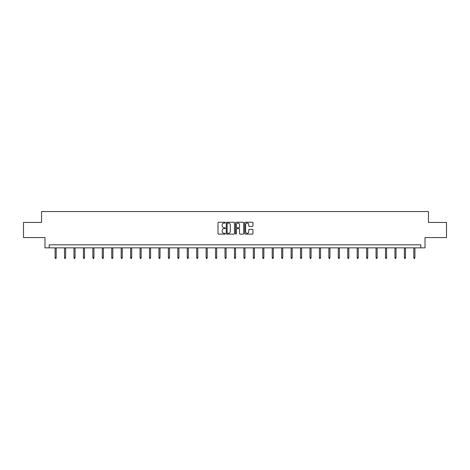 <?xml version="1.0" encoding="UTF-8"?>
<svg xmlns="http://www.w3.org/2000/svg" width="470" height="470" viewBox="0 0 470 470"><rect width="100%" height="100%" fill="white"/><g stroke="black" fill="none" stroke-linecap="round" stroke-linejoin="round"><path stroke-width="0.7" d="M225.318 222.662A0.417 0.417 0 0 0 224.901 222.245L218.591 222.245A0.593 0.593 0 0 0 217.998 222.839L217.998 233.531A0.593 0.593 0 0 0 218.591 234.125L224.901 234.125A0.417 0.417 0 0 0 225.318 233.708A0.417 0.417 0 0 0 224.901 233.296L224.084 233.296A1.904 1.904 0 0 1 222.187 231.393L222.187 230.5A1.904 1.904 0 0 1 224.084 228.602L224.901 228.602A0.417 0.417 0 0 0 225.318 228.185A0.417 0.417 0 0 0 224.901 227.768L224.084 227.768A1.904 1.904 0 0 1 222.187 225.87L222.187 224.977A1.904 1.904 0 0 1 224.084 223.08L224.901 223.08A0.417 0.417 0 0 0 225.318 222.662M252.361 226.434A0.593 0.593 0 0 0 252.954 225.841L252.954 222.839A0.593 0.593 0 0 0 252.361 222.245L245.352 222.245A0.593 0.593 0 0 0 244.758 222.839L244.758 233.531A0.593 0.593 0 0 0 245.352 234.125L252.361 234.125A0.593 0.593 0 0 0 252.954 233.531L252.954 229.906A0.593 0.593 0 0 0 252.361 229.313L249.359 229.313A0.593 0.593 0 0 0 248.765 229.906L248.765 231.704A1.586 1.586 0 0 1 247.179 233.296A1.586 1.586 0 0 1 245.587 231.704L245.587 224.666A1.586 1.586 0 0 1 247.179 223.08A1.586 1.586 0 0 1 248.765 224.666L248.765 225.841A0.593 0.593 0 0 0 249.359 226.434L252.361 226.434M420.779 247.855L425.015 247.855L425.015 237.567L446.5 237.567L446.5 222.439L428.464 222.439L428.464 211.547L41.536 211.547L41.536 222.439L23.5 222.439L23.5 237.567L44.985 237.567L44.985 247.855L420.779 247.855L420.779 244.829L49.221 244.829L49.221 247.855M234.483 222.839A0.593 0.593 0 0 0 233.884 222.245L226.875 222.245A0.593 0.593 0 0 0 226.282 222.839L226.282 233.531A0.593 0.593 0 0 0 226.875 234.125L233.884 234.125A0.593 0.593 0 0 0 234.483 233.531L234.483 222.839M236.116 222.245L243.125 222.245A0.593 0.593 0 0 1 243.719 222.839L243.719 233.531A0.593 0.593 0 0 1 243.125 234.125L240.123 234.125A0.593 0.593 0 0 1 239.53 233.531L239.53 229.196A0.593 0.593 0 0 0 238.936 228.602L236.945 228.602A0.593 0.593 0 0 0 236.351 229.196L236.351 233.708A0.417 0.417 0 0 1 235.934 234.125A0.417 0.417 0 0 1 235.517 233.708L235.517 222.839A0.593 0.593 0 0 1 236.116 222.245M227.533 223.08A0.417 0.417 0 0 0 227.116 223.491L227.116 232.879A0.417 0.417 0 0 0 227.533 233.296L228.391 233.296A1.904 1.904 0 0 0 230.294 231.393L230.294 224.977A1.904 1.904 0 0 0 228.391 223.08L227.533 223.08M239.53 224.695A1.586 1.586 0 0 0 237.938 223.109A1.586 1.586 0 0 0 236.351 224.695L236.351 227.175A0.593 0.593 0 0 0 236.945 227.768L238.936 227.768A0.593 0.593 0 0 0 239.53 227.175L239.53 224.695M56.177 257.672L55.936 258.453L55.331 258.453L55.09 257.672L56.177 257.672L56.177 247.855M55.09 257.672L55.09 247.855M65.618 257.672L65.377 258.453L64.772 258.453L64.531 257.672L65.618 257.672L65.618 247.855M64.531 257.672L64.531 247.855M75.059 257.672L74.818 258.453L74.213 258.453L73.972 257.672L75.059 257.672L75.059 247.855M73.972 257.672L73.972 247.855M84.5 257.672L84.259 258.453L83.654 258.453L83.407 257.672L84.5 257.672L84.5 247.855M83.407 257.672L83.407 247.855M93.941 257.672L93.694 258.453L93.089 258.453L92.849 257.672L93.941 257.672L93.941 247.855M92.849 257.672L92.849 247.855M103.382 257.672L103.136 258.453L102.531 258.453L102.29 257.672L103.382 257.672L103.382 247.855M102.29 257.672L102.29 247.855M112.818 257.672L112.577 258.453L111.972 258.453L111.731 257.672L112.818 257.672L112.818 247.855M111.731 257.672L111.731 247.855M122.259 257.672L122.018 258.453L121.413 258.453L121.172 257.672L122.259 257.672L122.259 247.855M121.172 257.672L121.172 247.855M131.7 257.672L131.459 258.453L130.854 258.453L130.613 257.672L131.7 257.672L131.7 247.855M130.613 257.672L130.613 247.855M141.141 257.672L140.9 258.453L140.295 258.453L140.054 257.672L141.141 257.672L141.141 247.855M140.054 257.672L140.054 247.855M150.582 257.672L150.341 258.453L149.736 258.453L149.489 257.672L150.582 257.672L150.582 247.855M149.489 257.672L149.489 247.855M160.023 257.672L159.782 258.453L159.177 258.453L158.93 257.672L160.023 257.672L160.023 247.855M158.93 257.672L158.93 247.855M169.464 257.672L169.218 258.453L168.613 258.453L168.372 257.672L169.464 257.672L169.464 247.855M168.372 257.672L168.372 247.855M178.905 257.672L178.659 258.453L178.054 258.453L177.813 257.672L178.905 257.672L178.905 247.855M177.813 257.672L177.813 247.855M188.341 257.672L188.1 258.453L187.495 258.453L187.254 257.672L188.341 257.672L188.341 247.855M187.254 257.672L187.254 247.855M197.782 257.672L197.541 258.453L196.936 258.453L196.695 257.672L197.782 257.672L197.782 247.855M196.695 257.672L196.695 247.855M207.223 257.672L206.982 258.453L206.377 258.453L206.136 257.672L207.223 257.672L207.223 247.855M206.136 257.672L206.136 247.855M216.664 257.672L216.423 258.453L215.818 258.453L215.577 257.672L216.664 257.672L216.664 247.855M215.577 257.672L215.577 247.855M226.105 257.672L225.864 258.453L225.259 258.453L225.013 257.672L226.105 257.672L226.105 247.855M225.013 257.672L225.013 247.855M235.546 257.672L235.305 258.453L234.695 258.453L234.454 257.672L235.546 257.672L235.546 247.855M234.454 257.672L234.454 247.855M244.988 257.672L244.741 258.453L244.136 258.453L243.895 257.672L244.988 257.672L244.988 247.855M243.895 257.672L243.895 247.855M254.423 257.672L254.182 258.453L253.577 258.453L253.336 257.672L254.423 257.672L254.423 247.855M253.336 257.672L253.336 247.855M263.864 257.672L263.623 258.453L263.018 258.453L262.777 257.672L263.864 257.672L263.864 247.855M262.777 257.672L262.777 247.855M273.305 257.672L273.064 258.453L272.459 258.453L272.218 257.672L273.305 257.672L273.305 247.855M272.218 257.672L272.218 247.855M282.746 257.672L282.505 258.453L281.9 258.453L281.659 257.672L282.746 257.672L282.746 247.855M281.659 257.672L281.659 247.855M292.187 257.672L291.946 258.453L291.341 258.453L291.095 257.672L292.187 257.672L292.187 247.855M291.095 257.672L291.095 247.855M301.628 257.672L301.387 258.453L300.782 258.453L300.536 257.672L301.628 257.672L301.628 247.855M300.536 257.672L300.536 247.855M311.07 257.672L310.823 258.453L310.218 258.453L309.977 257.672L311.07 257.672L311.07 247.855M309.977 257.672L309.977 247.855M320.511 257.672L320.264 258.453L319.659 258.453L319.418 257.672L320.511 257.672L320.511 247.855M319.418 257.672L319.418 247.855M329.946 257.672L329.705 258.453L329.1 258.453L328.859 257.672L329.946 257.672L329.946 247.855M328.859 257.672L328.859 247.855M339.387 257.672L339.146 258.453L338.541 258.453L338.3 257.672L339.387 257.672L339.387 247.855M338.3 257.672L338.3 247.855M348.828 257.672L348.587 258.453L347.982 258.453L347.741 257.672L348.828 257.672L348.828 247.855M347.741 257.672L347.741 247.855M358.269 257.672L358.028 258.453L357.423 258.453L357.182 257.672L358.269 257.672L358.269 247.855M357.182 257.672L357.182 247.855M367.71 257.672L367.47 258.453L366.864 258.453L366.618 257.672L367.71 257.672L367.71 247.855M366.618 257.672L366.618 247.855M377.152 257.672L376.911 258.453L376.305 258.453L376.059 257.672L377.152 257.672L377.152 247.855M376.059 257.672L376.059 247.855M386.593 257.672L386.346 258.453L385.741 258.453L385.5 257.672L386.593 257.672L386.593 247.855M385.5 257.672L385.5 247.855M396.028 257.672L395.787 258.453L395.182 258.453L394.941 257.672L396.028 257.672L396.028 247.855M394.941 257.672L394.941 247.855M405.469 257.672L405.228 258.453L404.623 258.453L404.382 257.672L405.469 257.672L405.469 247.855M404.382 257.672L404.382 247.855M414.91 257.672L414.669 258.453L414.064 258.453L413.823 257.672L414.91 257.672L414.91 247.855M413.823 257.672L413.823 247.855"/></g></svg>
